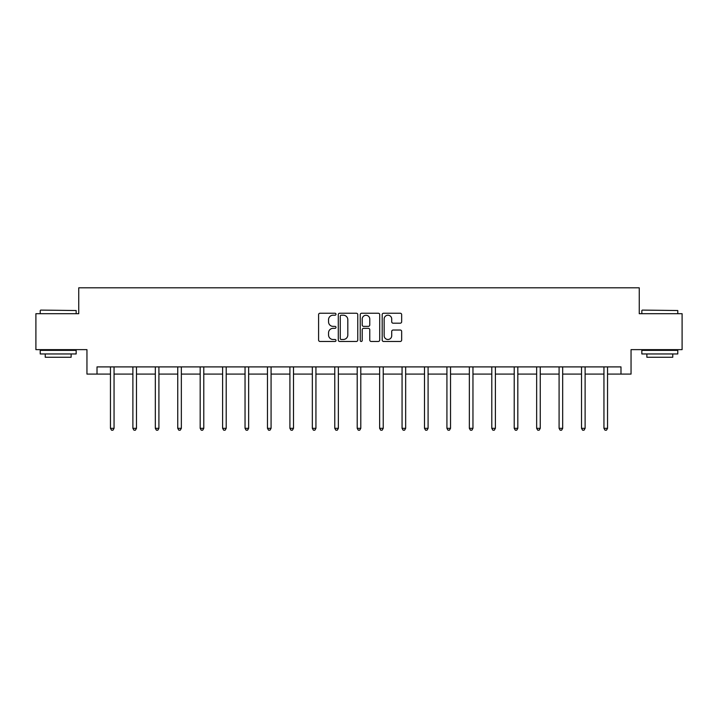 <?xml version="1.0" encoding="UTF-8"?>
<svg xmlns="http://www.w3.org/2000/svg" width="718" height="718" viewBox="0 0 718 718"><rect width="100%" height="100%" fill="white"/><g stroke="black" fill="none" stroke-linecap="round" stroke-linejoin="round"><path stroke-width="1.08" d="M335.997 314.224A0.987 0.987 0 0 0 335.01 313.236L320.013 313.236A1.409 1.409 0 0 0 318.595 314.646L318.595 340.054A1.409 1.409 0 0 0 320.013 341.463L335.01 341.463A0.987 0.987 0 0 0 335.997 340.476A0.987 0.987 0 0 0 335.01 339.488L333.062 339.488A4.514 4.514 0 0 1 328.548 334.974L328.548 332.856A4.514 4.514 0 0 1 333.062 328.341L335.01 328.341A0.987 0.987 0 0 0 335.997 327.354A0.987 0.987 0 0 0 335.01 326.367L333.062 326.367A4.514 4.514 0 0 1 328.548 321.844L328.548 319.725A4.514 4.514 0 0 1 333.062 315.211L335.01 315.211A0.987 0.987 0 0 0 335.997 314.224M400.249 323.19A1.409 1.409 0 0 0 401.658 321.781L401.658 314.646A1.409 1.409 0 0 0 400.249 313.236L383.591 313.236A1.409 1.409 0 0 0 382.182 314.646L382.182 340.054A1.409 1.409 0 0 0 383.591 341.463L400.249 341.463A1.409 1.409 0 0 0 401.658 340.054L401.658 331.447A1.409 1.409 0 0 0 400.249 330.029L393.123 330.029A1.409 1.409 0 0 0 391.714 331.447L391.714 335.71A3.778 3.778 0 0 1 387.935 339.488A3.778 3.778 0 0 1 384.157 335.71L384.157 318.989A3.778 3.778 0 0 1 387.935 315.211A3.778 3.778 0 0 1 391.714 318.989L391.714 321.781A1.409 1.409 0 0 0 393.123 323.19L400.249 323.19M97.011 374.087L97.011 366.898L620.989 366.898L620.989 374.087L631.05 374.087L631.05 349.639L682.1 349.639L682.1 313.694L639.253 313.694L639.253 287.81L78.747 287.81L78.747 313.694L35.9 313.694L35.9 349.639L86.95 349.639L86.95 374.087L110.455 374.087M357.761 314.646A1.409 1.409 0 0 0 356.352 313.236L339.695 313.236A1.409 1.409 0 0 0 338.286 314.646L338.286 340.054A1.409 1.409 0 0 0 339.695 341.463L356.352 341.463A1.409 1.409 0 0 0 357.761 340.054L357.761 314.646M361.648 313.236L378.305 313.236A1.409 1.409 0 0 1 379.714 314.646L379.714 340.054A1.409 1.409 0 0 1 378.305 341.463L371.17 341.463A1.409 1.409 0 0 1 369.761 340.054L369.761 329.75A1.409 1.409 0 0 0 368.352 328.341L363.622 328.341A1.409 1.409 0 0 0 362.213 329.75L362.213 340.476A0.987 0.987 0 0 1 361.226 341.463A0.987 0.987 0 0 1 360.239 340.476L360.239 314.646A1.409 1.409 0 0 1 361.648 313.236M114.054 374.087L132.884 374.087M136.483 374.087L155.321 374.087M158.911 374.087L177.75 374.087M181.349 374.087L200.178 374.087M203.777 374.087L222.616 374.087M226.206 374.087L245.044 374.087M248.643 374.087L267.473 374.087M271.072 374.087L289.91 374.087M293.5 374.087L312.339 374.087M315.938 374.087L334.767 374.087M338.366 374.087L357.205 374.087M360.795 374.087L379.634 374.087M383.232 374.087L402.062 374.087M405.661 374.087L424.5 374.087M428.09 374.087L446.928 374.087M450.527 374.087L469.357 374.087M472.956 374.087L491.794 374.087M495.384 374.087L514.223 374.087M517.822 374.087L536.651 374.087M540.25 374.087L559.089 374.087M562.679 374.087L581.517 374.087M585.116 374.087L603.946 374.087M607.545 374.087L620.989 374.087M341.247 315.211A0.987 0.987 0 0 0 340.26 316.198L340.26 338.501A0.987 0.987 0 0 0 341.247 339.488L343.294 339.488A4.514 4.514 0 0 0 347.817 334.974L347.817 319.725A4.514 4.514 0 0 0 343.294 315.211L341.247 315.211M369.761 319.061A3.778 3.778 0 0 0 365.983 315.283A3.778 3.778 0 0 0 362.213 319.061L362.213 324.949A1.409 1.409 0 0 0 363.622 326.367L368.352 326.367A1.409 1.409 0 0 0 369.761 324.949L369.761 319.061M114.243 366.898L114.153 367.104A1.436 1.436 0 0 0 114.054 367.643L114.054 428.323L110.455 428.323L110.455 367.643A1.436 1.436 0 0 0 110.348 367.104L110.267 366.898M114.054 428.323L112.968 430.19L111.532 430.19L110.455 428.323M40.648 310.095L76.162 310.526L40.648 310.095M58.185 353.956L40.217 353.956L40.217 350.357L76.162 350.357L76.162 353.956L58.185 353.956M71.127 353.956L71.127 357.259L45.243 357.259L45.243 353.956M642.269 310.095L677.783 310.526L642.269 310.095M659.815 353.956L641.838 353.956L641.838 350.357L677.783 350.357L677.783 353.956L659.815 353.956M672.757 353.956L672.757 357.259L646.873 357.259L646.873 353.956M136.671 366.898L136.591 367.104A1.436 1.436 0 0 0 136.483 367.643L136.483 428.323L132.884 428.323L132.884 367.643A1.436 1.436 0 0 0 132.785 367.104L132.695 366.898M136.483 428.323L135.406 430.19L133.97 430.19L132.884 428.323M159.1 366.898L159.019 367.104A1.436 1.436 0 0 0 158.911 367.643L158.911 428.323L155.321 428.323L155.321 367.643A1.436 1.436 0 0 0 155.214 367.104L155.133 366.898M158.911 428.323L157.834 430.19L156.398 430.19L155.321 428.323M181.537 366.898L181.448 367.104A1.436 1.436 0 0 0 181.349 367.643L181.349 428.323L177.75 428.323L177.75 367.643A1.436 1.436 0 0 0 177.642 367.104L177.561 366.898M181.349 428.323L180.263 430.19L178.827 430.19L177.75 428.323M203.966 366.898L203.885 367.104A1.436 1.436 0 0 0 203.777 367.643L203.777 428.323L200.178 428.323L200.178 367.643A1.436 1.436 0 0 0 200.08 367.104L199.99 366.898M203.777 428.323L202.7 430.19L201.264 430.19L200.178 428.323M226.394 366.898L226.314 367.104A1.436 1.436 0 0 0 226.206 367.643L226.206 428.323L222.616 428.323L222.616 367.643A1.436 1.436 0 0 0 222.508 367.104L222.427 366.898M226.206 428.323L225.129 430.19L223.693 430.19L222.616 428.323M248.832 366.898L248.742 367.104A1.436 1.436 0 0 0 248.643 367.643L248.643 428.323L245.044 428.323L245.044 367.643A1.436 1.436 0 0 0 244.937 367.104L244.856 366.898M248.643 428.323L247.557 430.19L246.121 430.19L245.044 428.323M271.26 366.898L271.18 367.104A1.436 1.436 0 0 0 271.072 367.643L271.072 428.323L267.473 428.323L267.473 367.643A1.436 1.436 0 0 0 267.374 367.104L267.284 366.898M271.072 428.323L269.995 430.19L268.559 430.19L267.473 428.323M293.689 366.898L293.608 367.104A1.436 1.436 0 0 0 293.5 367.643L293.5 428.323L289.91 428.323L289.91 367.643A1.436 1.436 0 0 0 289.803 367.104L289.722 366.898M293.5 428.323L292.423 430.19L290.987 430.19L289.91 428.323M316.126 366.898L316.037 367.104A1.436 1.436 0 0 0 315.938 367.643L315.938 428.323L312.339 428.323L312.339 367.643A1.436 1.436 0 0 0 312.231 367.104L312.151 366.898M315.938 428.323L314.852 430.19L313.416 430.19L312.339 428.323M338.555 366.898L338.474 367.104A1.436 1.436 0 0 0 338.366 367.643L338.366 428.323L334.767 428.323L334.767 367.643A1.436 1.436 0 0 0 334.669 367.104L334.579 366.898M338.366 428.323L337.289 430.19L335.853 430.19L334.767 428.323M360.983 366.898L360.903 367.104A1.436 1.436 0 0 0 360.795 367.643L360.795 428.323L357.205 428.323L357.205 367.643A1.436 1.436 0 0 0 357.097 367.104L357.017 366.898M360.795 428.323L359.718 430.19L358.282 430.19L357.205 428.323M383.421 366.898L383.331 367.104A1.436 1.436 0 0 0 383.232 367.643L383.232 428.323L379.634 428.323L379.634 367.643A1.436 1.436 0 0 0 379.526 367.104L379.445 366.898M383.232 428.323L382.147 430.19L380.711 430.19L379.634 428.323M405.849 366.898L405.769 367.104A1.436 1.436 0 0 0 405.661 367.643L405.661 428.323L402.062 428.323L402.062 367.643A1.436 1.436 0 0 0 401.963 367.104L401.874 366.898M405.661 428.323L404.584 430.19L403.148 430.19L402.062 428.323M428.278 366.898L428.197 367.104A1.436 1.436 0 0 0 428.09 367.643L428.09 428.323L424.5 428.323L424.5 367.643A1.436 1.436 0 0 0 424.392 367.104L424.311 366.898M428.09 428.323L427.013 430.19L425.577 430.19L424.5 428.323M450.716 366.898L450.626 367.104A1.436 1.436 0 0 0 450.527 367.643L450.527 428.323L446.928 428.323L446.928 367.643A1.436 1.436 0 0 0 446.82 367.104L446.74 366.898M450.527 428.323L449.441 430.19L448.005 430.19L446.928 428.323M473.144 366.898L473.063 367.104A1.436 1.436 0 0 0 472.956 367.643L472.956 428.323L469.357 428.323L469.357 367.643A1.436 1.436 0 0 0 469.258 367.104L469.168 366.898M472.956 428.323L471.879 430.19L470.443 430.19L469.357 428.323M495.573 366.898L495.492 367.104A1.436 1.436 0 0 0 495.384 367.643L495.384 428.323L491.794 428.323L491.794 367.643A1.436 1.436 0 0 0 491.686 367.104L491.606 366.898M495.384 428.323L494.307 430.19L492.871 430.19L491.794 428.323M518.01 366.898L517.92 367.104A1.436 1.436 0 0 0 517.822 367.643L517.822 428.323L514.223 428.323L514.223 367.643A1.436 1.436 0 0 0 514.115 367.104L514.034 366.898M517.822 428.323L516.736 430.19L515.3 430.19L514.223 428.323M540.439 366.898L540.358 367.104A1.436 1.436 0 0 0 540.25 367.643L540.25 428.323L536.651 428.323L536.651 367.643A1.436 1.436 0 0 0 536.552 367.104L536.463 366.898M540.25 428.323L539.173 430.19L537.737 430.19L536.651 428.323M562.867 366.898L562.786 367.104A1.436 1.436 0 0 0 562.679 367.643L562.679 428.323L559.089 428.323L559.089 367.643A1.436 1.436 0 0 0 558.981 367.104L558.9 366.898M562.679 428.323L561.602 430.19L560.166 430.19L559.089 428.323M585.305 366.898L585.215 367.104A1.436 1.436 0 0 0 585.116 367.643L585.116 428.323L581.517 428.323L581.517 367.643A1.436 1.436 0 0 0 581.409 367.104L581.329 366.898M585.116 428.323L584.03 430.19L582.594 430.19L581.517 428.323M607.733 366.898L607.652 367.104A1.436 1.436 0 0 0 607.545 367.643L607.545 428.323L603.946 428.323L603.946 367.643A1.436 1.436 0 0 0 603.847 367.104L603.757 366.898M607.545 428.323L606.468 430.19L605.032 430.19L603.946 428.323M40.217 313.694L40.217 310.526M48.411 350.357L48.411 349.639M67.968 350.357L67.968 349.639M76.162 313.694L76.162 310.526M641.838 313.694L641.838 310.526M650.032 350.357L650.032 349.639M669.589 350.357L669.589 349.639M677.783 313.694L677.783 310.526"/></g></svg>
